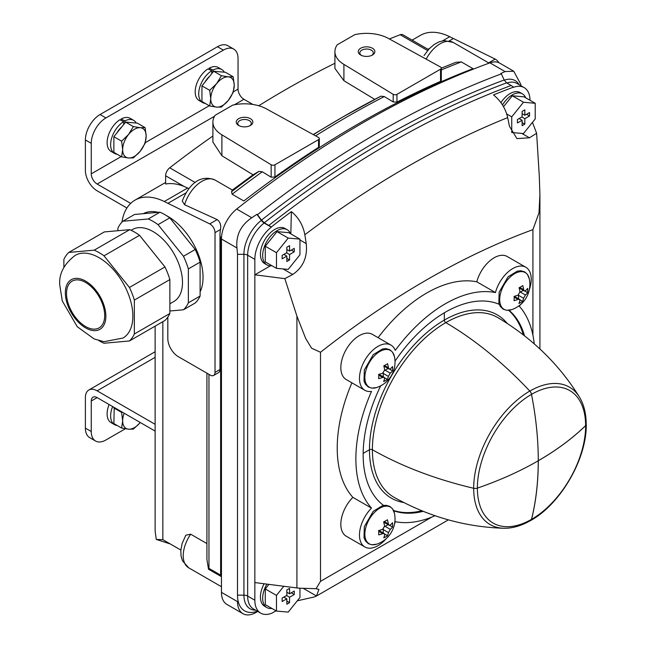 <?xml version="1.0" encoding="UTF-8"?>
<svg xmlns="http://www.w3.org/2000/svg" width="646" height="646" viewBox="0 0 646 646"><rect width="100%" height="100%" fill="white"/><g stroke="black" fill="none" stroke-linecap="round" stroke-linejoin="round"><path stroke-width="0.97" d="M299.946 239.973L306.22 243.599L304.847 234.724C303.063 225.204 298.565 217.5 291.37 211.613A977.132 564.152 120 0 0 271.296 226.98L271.328 227.174A28.198 16.279 -60 0 0 254.847 259.361L254.847 582.571L296.926 587.941A26.365 15.221 180 0 0 303.16 588.296L316.088 588.708L318.906 589.402L316.492 595.992A39.551 22.836 -120 0 1 313.124 597.227L297.289 600.812M276.028 610.809L272.144 613.054A28.198 16.279 120 0 1 260.693 613.127A28.198 16.279 120 0 1 254.847 600.215L254.847 582.571M254.847 259.361L247.652 255.202A5.273 3.044 0 0 0 243.93 254.314L237.51 254.314L237.51 595.168A34.278 19.792 -60 0 0 257.399 611.221M271.909 608.435A20.301 11.717 -60 0 1 266.871 607.571L264.642 606.287A20.301 11.717 -60 0 1 264.133 583.758M502.499 104.975A20.301 11.717 -60 0 1 522.444 93.872A20.301 11.717 -60 0 1 525.707 97.804M535.219 103.295L523.478 102.246L511.737 116.853L511.737 132.519L523.478 133.56L535.219 118.953L535.219 103.295L524.035 96.835L512.294 95.786L503.525 106.695M271.909 265.716A20.301 11.717 -60 0 1 266.871 264.86A20.301 11.717 -60 0 1 266.871 241.418A20.301 11.717 -60 0 1 287.171 229.701A20.301 11.717 -60 0 1 290.434 233.634M265.272 246.231L265.272 261.888L276.464 268.348L288.205 269.398L299.946 254.79L299.946 239.133L288.762 232.673L277.021 231.623L265.272 246.231L276.464 252.691L276.464 268.348M266.871 607.571A20.301 11.717 -60 0 1 266.887 584.105M268.954 584.372L265.272 588.942L265.272 604.608L276.464 611.059L288.205 612.109L299.946 597.502L299.946 588.223M257.786 611.447L256.155 612.392A26.365 15.221 -60 0 1 242.977 613.7A26.365 15.221 -60 0 1 237.51 601.902M237.51 254.314L236.961 247.975C235.79 235.297 240.74 225.228 251.803 217.767L256.914 214.327L257.504 214.666A983.705 567.947 -60 0 1 501.377 73.87L500.787 73.531L505.051 71.561L513.748 71.23L499.738 63.138A26.365 15.221 120 0 0 489.951 62.84A983.705 567.947 120 0 0 236.702 209.054A26.365 15.221 120 0 0 221.457 239.028L221.457 592.358A26.365 15.221 120 0 0 226.916 604.43L242.977 613.7M271.296 226.98L264.295 222.773L261.469 220.116L257.504 214.666M521.839 133.415L529.437 137.808L516.921 138.599L509.444 126.261L507.683 117.612C505.519 108.366 500.787 100.8 493.479 94.93A977.132 564.152 120 0 1 513.554 87.113L511.164 85.498A977.382 564.297 120 0 0 268.841 225.397M306.22 243.599C307.641 257.076 303.127 267.379 292.686 274.493L284.846 278.644L296.926 316.128L305.687 338.512L311.598 348.218L320.505 352.264L320.505 581.335L431.811 517.083M320.505 581.335L316.088 588.708M529.437 137.808L536.624 133.278L539.297 176.196L539.919 194.745L538.998 212.833L532.918 229.629A835.859 482.586 120 0 0 320.505 352.264M284.846 278.644L254.847 274.816L270.448 265.813M532.918 229.629L532.918 335.258M532.457 122.393L536.624 133.278M514.095 296.385A25.041 14.454 60 0 1 514.054 300.665A26.583 15.351 0 0 0 518.044 299.381L519.513 299.324L519.885 300.438A26.648 15.383 60 0 1 518.932 303.483A24.814 14.325 0 0 0 522.614 301.302A26.583 15.351 -120 0 0 523.567 298.258L525.448 295.004A26.583 15.351 0 0 0 527.604 292.654A24.814 14.325 -120 0 0 527.645 288.374A26.648 15.383 180 0 1 525.489 290.724L524.342 290.958L523.656 289.666A26.583 15.351 -120 0 0 522.775 285.564A25.041 14.454 180 0 1 519.085 287.745A26.648 15.383 60 0 1 519.965 291.839L518.084 295.093A26.648 15.383 180 0 1 514.095 296.385M378.677 374.381A24.814 14.325 60 0 1 378.637 378.661A26.583 15.351 0 0 0 382.707 377.417L384.2 377.385L384.58 378.508A26.583 15.351 60 0 1 383.627 381.544A24.814 14.325 0 0 0 387.398 379.42A26.648 15.383 -120 0 0 388.351 376.376L390.273 373.146A26.583 15.351 0 0 0 392.51 370.844A25.041 14.454 -120 0 0 392.55 366.565A26.648 15.383 180 0 1 390.313 368.866L389.134 369.084L388.44 367.776A26.648 15.383 -120 0 0 387.56 363.682A25.041 14.454 180 0 1 383.789 365.806A26.583 15.351 60 0 1 384.669 369.908L382.747 373.138A26.648 15.383 180 0 1 378.677 374.381M378.637 530.544A24.814 14.325 60 0 1 378.677 534.872A26.648 15.383 0 0 0 382.747 533.628L384.249 533.596L384.669 534.735A26.583 15.351 60 0 1 383.789 537.819A25.041 14.454 0 0 0 387.56 535.695A26.648 15.383 -120 0 0 388.44 532.611L390.313 529.357A26.648 15.383 0 0 0 392.55 527.047A25.041 14.454 -120 0 0 392.51 522.719A26.583 15.351 180 0 1 390.273 525.02L389.086 525.23L388.351 523.914A26.648 15.383 -120 0 0 387.398 519.772A24.814 14.325 180 0 1 383.627 521.895A26.583 15.351 60 0 1 384.58 526.046L382.707 529.3A26.583 15.351 180 0 1 378.637 530.544M513.748 71.23L520.708 84.158L520.934 85.732M511.164 85.498L506.617 82.874L504.171 79.999L501.377 73.87M351.909 382.828A126.551 73.063 120 0 0 352.861 497.347A26.098 15.068 120 0 0 346.24 536.212L364.885 546.976A26.098 15.068 120 0 0 386.227 538.627M529.268 289.917A26.098 15.068 120 0 0 525.828 267.258A26.098 15.068 120 0 0 495.442 292.573A126.551 73.063 120 0 0 395.271 350.398A26.098 15.068 120 0 0 390.983 345.109L372.338 334.345A26.098 15.068 120 0 0 346.24 349.413A26.098 15.068 120 0 0 346.24 379.549L364.885 390.313A26.098 15.068 120 0 0 371.507 391.403A126.551 73.063 120 0 0 371.507 508.111L352.861 497.347M525.828 267.258L507.183 256.494A26.098 15.068 120 0 0 476.796 281.809A126.551 73.063 120 0 0 378.096 337.672M428.451 49.548L402.87 34.779A6.961 4.021 120 0 0 400.213 34.731A972.093 561.237 120 0 0 389.385 38.962M206.914 373.178L206.914 559.444L208.505 569.207L208.957 568.375L208.957 374.349M167.815 317.138L167.815 338.528A14.777 8.535 -120 0 0 178.264 356.632L210.289 375.124A6.686 3.86 -120 0 0 213.632 375.455A6.686 3.86 -120 0 0 215.021 372.395L219.979 369.528L219.979 238.576A29.062 16.78 -60 0 1 220.044 236.646A26.365 15.221 -60 0 1 220.504 229.475C221.239 225.099 220.133 221.812 217.177 219.6L184.594 204.75A26.365 15.221 -60 0 1 215.045 180.04C198.152 173.281 187.542 187.606 182.261 201.011L184.594 204.75M220.044 236.646L221.497 237.486L220.633 238.955L219.979 238.576M212.897 136.015A972.093 561.237 120 0 0 169.72 167.807A6.961 4.021 120 0 0 165.618 175.769L165.618 184.005A65.682 37.92 60 0 1 184.086 186.436L165.618 175.769M188.923 188.608L184.086 186.436M221.457 586.721L188.68 567.802L182.487 560.849L181.017 555.859L180.84 550.206L182.14 543.488L185.822 535.203L190.683 534.202L206.914 543.569M162.849 321.684L162.849 539.66L156.275 539.434L155.129 531.198L155.129 326.141M232.73 105.128L215.191 115.254A31.638 18.266 0 0 0 212.897 122.078A31.638 18.266 0 0 0 221.893 134.828L271.167 164.77A2.641 1.526 0 0 0 274.946 164.795L318.535 139.633A2.641 1.526 0 0 0 319.31 138.559A2.641 1.526 0 0 0 318.486 137.453L266.628 108.996A31.638 18.266 0 0 0 232.73 105.128M334.919 63.292A972.093 561.237 120 0 0 258.739 105.75M354.743 34.682L337.204 44.816A31.638 18.266 0 0 0 334.919 51.632A31.638 18.266 0 0 0 343.906 64.382L393.188 94.324A2.641 1.526 0 0 0 396.959 94.348L440.548 69.187A2.641 1.526 0 0 0 441.323 68.113A2.641 1.526 0 0 0 440.507 67.006L388.642 38.558A31.638 18.266 0 0 0 354.743 34.682M441.323 68.145L455.85 62.323L461.317 61.919L472.993 68.662A982.639 567.325 120 0 0 243.817 200.971L232.14 194.228L231.551 191.684L232.302 190.102L253.046 174.791L221.893 155.751L221.893 134.828M441.291 80.467L440.548 81.364A982.639 567.325 120 0 0 396.959 102.092L393.188 101.939L384.305 96.561A982.639 567.325 120 0 0 315.595 135.862M319.269 146.206L318.535 147.369A982.639 567.325 120 0 0 274.946 176.972L271.167 177.206L262.292 171.779A982.639 567.325 120 0 0 232.14 194.228M208.505 569.207L221.134 576.49L220.633 575.118L208.957 568.375M262.292 171.779L258.901 171.384L253.046 174.791M212.897 122.078L212.897 142.112L221.893 155.751M156.275 539.434L170.302 543.964L180.848 550.053L162.849 539.66M313.221 134.562L343.236 116.748A980.596 566.154 120 0 0 313.447 134.683M334.919 51.632L334.919 68.411L343.906 80.702L343.906 64.382M380.914 96.173L343.236 116.748A980.596 566.154 120 0 1 380.914 96.173L384.305 96.561M219.979 369.528A6.686 3.86 60 0 1 218.59 372.589L213.632 375.455M238.665 125.469A8.301 4.797 0 0 0 250.414 125.469A8.301 4.797 0 0 0 250.414 118.686A8.301 4.797 0 0 0 238.665 118.686A8.301 4.797 0 0 0 238.665 125.469L238.665 125.469M374.745 99.379L343.906 80.702M360.686 55.023A8.301 4.797 0 0 0 372.427 55.023A8.301 4.797 0 0 0 372.427 48.24A8.301 4.797 0 0 0 360.686 48.24A8.301 4.797 0 0 0 360.686 55.023L360.686 55.023M498.873 62.702A6.977 4.029 -120 0 0 495.183 59.093L449.745 36.709A65.682 37.92 -120 0 0 420.433 35.344L412.14 40.133M215.021 372.395L215.021 232.641A6.977 4.029 -120 0 0 209.724 223.904L164.278 201.52A65.682 37.92 -120 0 0 134.974 200.155A65.682 37.92 -120 0 0 121.949 222.103M534.242 343.85A126.551 73.063 120 0 0 519.206 306.123A26.098 15.068 120 0 0 521.064 304.121M495.442 292.573L476.796 281.809M390.983 345.109A26.098 15.068 120 0 0 364.885 360.177A26.098 15.068 120 0 0 364.885 390.313M371.507 508.111A26.098 15.068 120 0 0 364.885 546.976M394.423 524.423A26.098 15.068 120 0 0 395.271 521.661A126.551 73.063 120 0 0 435.008 515.726M508.959 310.258A116.256 67.119 -60 0 1 524.512 335.799M423.17 511.325A116.256 67.119 -60 0 1 393.64 510.76M383.579 505.406A116.256 67.119 -60 0 1 380.704 385.824M395.005 361.154A116.256 67.119 -60 0 1 499.197 304.306M392.55 527.047L389.595 525.343M390.313 529.357L385.137 526.361L388.093 524.657M383.684 522.105A2.657 1.534 120 0 0 383.813 522.194L389.086 525.23M384.249 533.596L378.984 530.552A2.657 1.534 120 0 0 378.839 530.487M387.56 535.695L384.604 533.984M383.264 533.023L383.264 529.615A2.657 1.534 120 0 1 383.344 528.953M385.137 526.361A2.657 1.534 120 0 0 384.604 526.765M392.51 370.844L389.635 369.189M390.273 373.146L385.137 370.182L388.093 368.478M384.2 377.385L378.984 374.373A2.657 1.534 120 0 0 378.895 374.333M387.398 379.42L384.54 377.765M383.264 376.844L383.264 373.436A2.657 1.534 120 0 1 383.328 372.831M385.137 370.182A2.657 1.534 120 0 0 384.685 370.513M527.604 292.654L524.827 291.055M525.448 295.004L520.401 292.089L523.349 290.385M522.614 301.302L519.836 299.704M518.52 298.751L518.52 295.343A2.657 1.534 120 0 1 518.56 294.851M520.401 292.089A2.657 1.534 120 0 0 519.99 292.38M529.995 100.283A28.198 16.279 120 0 0 524.156 87.598A28.198 16.279 120 0 0 513.522 87.339L513.554 87.113M500.933 102.641A20.301 11.717 -60 0 1 520.208 92.58L522.444 93.872M291.37 211.613L290.829 233.868M266.871 264.86L264.642 263.576A20.301 11.717 -60 0 1 264.642 240.134A20.301 11.717 -60 0 1 284.934 228.409L287.171 229.701M283.804 586.269L276.464 595.402L265.272 588.942M276.464 595.402L276.464 611.059M289.561 597.251L294.253 594.538L294.253 591.09L289.561 593.803L289.561 588.377L286.84 589.951L286.84 595.37L282.14 598.083L282.14 601.531L286.84 598.818L286.84 604.244L289.561 602.67L289.561 597.251L286.574 595.523M299.946 239.133L288.205 238.083L277.021 231.623M288.205 238.083L276.464 252.691M289.561 254.532L294.253 251.819L294.253 248.379L289.561 251.092L289.561 245.666L286.84 247.232L286.84 252.659L282.14 255.372L282.14 258.82L286.84 256.107L286.84 261.525L289.561 259.958L289.561 254.532L286.574 252.812M523.478 102.246L512.294 95.786M511.737 116.853L506.714 113.962M524.835 118.703L529.526 115.989L529.526 112.541L524.835 115.254L524.835 109.836L522.113 111.403L522.113 116.829L517.414 119.542L517.414 122.982L522.113 120.269L522.113 125.695L524.835 124.129L524.835 118.703L521.847 116.983M291.273 592.81L294.253 594.538M286.84 592.237L289.561 593.803M283.86 597.098L286.84 598.818M286.84 601.103L289.561 602.67M526.547 114.269L529.526 115.989M522.113 113.688L524.835 115.254M519.126 118.549L522.113 120.269M522.113 122.554L524.835 124.129M291.273 250.099L294.253 251.819M286.84 249.518L289.561 251.092M283.86 254.379L286.84 256.107M286.84 258.392L289.561 259.958M249.8 125.784A6.726 3.884 0 0 0 251.27 123.362A6.726 3.884 0 0 0 244.543 119.478A6.726 3.884 0 0 0 237.809 123.362A6.726 3.884 0 0 0 239.278 125.784M371.813 55.346A6.726 3.884 0 0 0 373.283 52.915A6.726 3.884 0 0 0 366.557 49.031A6.726 3.884 0 0 0 359.822 52.915A6.726 3.884 0 0 0 361.3 55.346M271.328 227.174L264.133 223.015A5.273 2.471 52 0 1 261.307 220.367L256.914 214.327M233.359 91.821L238.051 89.108L238.051 58.6A20.761 11.983 120 0 0 233.755 49.096A20.761 11.983 120 0 0 223.371 50.122L105.936 117.927L100.065 114.536A20.761 11.983 120 0 0 85.385 139.964L85.385 170.471A16.61 9.585 -120 0 0 97.126 190.812L126.915 208.012M100.065 114.536L217.5 46.73A20.761 11.983 120 0 1 227.876 45.705L233.755 49.096M105.936 117.927A20.761 11.983 120 0 0 91.256 143.347L85.385 139.964M130.67 203.393L97.126 184.029A8.301 4.797 -120 0 1 91.256 173.863L91.256 143.347M91.256 400.996L97.126 397.613A8.301 4.797 -120 0 0 92.976 397.201A8.301 4.797 -120 0 0 91.256 400.996L91.256 431.512A20.761 11.983 120 0 0 95.551 441.016A20.761 11.983 120 0 0 105.936 439.983L125.364 428.766M155.129 424.317L97.126 390.83A16.61 9.585 -120 0 0 88.825 390.006A16.61 9.585 -120 0 0 85.385 397.613L85.385 428.12A20.761 11.983 120 0 0 89.681 437.625L95.551 441.016M97.126 397.613L155.129 431.092M252.893 104.458L243.922 99.282A8.301 4.797 -120 0 1 238.051 89.108M113.866 407.917L121.618 412.398L122.667 420.829L121.618 428.056L113.866 423.574L114.221 407.473M121.618 428.056L128.538 429.186L133.367 429.106L139.496 423.356M140.222 422.492A16.61 9.585 -60 0 1 128.538 429.186A16.61 9.585 -60 0 1 122.667 420.829A16.61 9.585 -60 0 1 124.202 413.246M116.95 132.866A14.285 8.245 -60 0 1 121.585 127.101M121.618 156.849L113.866 152.367L113.866 136.71L125.607 122.102L137.348 123.152L145.108 127.625L140.287 127.706L133.367 126.576L128.538 134.489L121.618 141.191L122.667 149.622L121.618 156.849L128.538 157.979L133.367 157.899L140.287 151.196L145.108 143.283L146.157 136.064L145.108 127.625M121.618 141.191L113.866 136.71M133.367 126.576L125.607 122.102M140.287 127.706A16.61 9.585 -60 0 1 146.157 136.064A16.61 9.585 -60 0 1 140.287 151.196A16.61 9.585 -60 0 1 128.538 157.979A16.61 9.585 -60 0 1 122.667 149.622A16.61 9.585 -60 0 1 128.538 134.489A16.61 9.585 -60 0 1 140.287 127.706M205.024 82.018A14.285 8.245 -60 0 1 209.667 76.244M209.7 105.992L201.94 101.519L201.94 85.861L213.681 71.246L225.43 72.295L233.182 76.777L228.361 76.858L221.441 75.727L216.62 83.641L209.7 90.335L210.749 98.773L209.7 105.992L216.62 107.123L221.441 107.042L228.361 100.348L233.182 92.435L234.232 85.207L233.182 76.777M209.7 90.335L201.94 85.861M221.441 75.727L213.681 71.246M228.361 76.858A16.61 9.585 -60 0 1 234.232 85.207A16.61 9.585 -60 0 1 228.361 100.348A16.61 9.585 -60 0 1 216.62 107.123A16.61 9.585 -60 0 1 210.749 98.773A16.61 9.585 -60 0 1 216.62 83.641A16.61 9.585 -60 0 1 228.361 76.858M112.646 406.568A19.097 11.03 120 0 0 114.584 424.656A19.097 11.03 120 0 0 117.201 425.504M109.117 404.533A19.097 11.03 120 0 0 111.064 422.629L114.584 424.656M133.69 120.366L130.161 118.339A19.097 11.03 120 0 0 121.068 119.026L124.92 120.891A19.097 11.03 120 0 1 133.69 120.366A19.097 11.03 120 0 1 136.266 123.055M114.584 153.449L111.064 151.414A19.097 11.03 120 0 1 107.995 136.613A19.097 11.03 120 0 1 119.833 119.76L123.685 121.585A19.097 11.03 120 0 0 111.572 138.438A19.097 11.03 120 0 0 114.584 153.449A19.097 11.03 120 0 0 117.201 154.297M121.068 119.026L121.068 120.342M124.92 122.95L124.92 120.891M123.685 121.585L123.685 124.484M221.764 69.518L218.243 67.483A19.097 11.03 120 0 0 209.143 68.177L212.994 70.043A19.097 11.03 120 0 1 221.764 69.518A19.097 11.03 120 0 1 224.348 72.199M202.666 102.601L199.146 100.566A19.097 11.03 120 0 1 196.069 85.765A19.097 11.03 120 0 1 207.907 68.904L211.767 70.737A19.097 11.03 120 0 0 199.654 87.581A19.097 11.03 120 0 0 202.666 102.601A19.097 11.03 120 0 0 205.283 103.441M209.143 68.177L209.143 69.493M212.994 72.102L212.994 70.043M211.767 70.737L211.767 73.636M169.866 310.992L183.464 309.781L195.205 302.998A53.973 31.161 -120 0 0 200.107 296.03L200.107 262.123A53.973 31.161 -120 0 0 195.205 249.485L169.777 217.855A53.973 31.161 -120 0 0 159.974 212.195L134.546 214.472L122.805 221.247A53.973 31.161 -120 0 0 117.903 228.224L117.903 230.711M169.777 217.855L158.036 224.638A53.973 31.161 -120 0 0 148.233 218.978L122.805 221.247M159.974 212.195L148.233 218.978M195.205 249.485L183.464 256.268L158.036 224.638M200.107 262.123L188.366 268.906A53.973 31.161 -120 0 0 183.464 256.268M200.107 296.03L188.366 302.804L188.366 268.906M183.464 309.781A53.973 31.161 -120 0 0 188.366 302.804M131.122 230.283L132.373 229.556A41.522 23.975 60 0 1 164.367 240.683A41.522 23.975 60 0 1 182.495 282.464A41.522 23.975 60 0 1 173.895 301.472L169.866 303.798M98.838 340.612A53.973 31.161 -120 0 0 104.014 343.244L129.442 340.967A53.973 31.161 -120 0 0 134.344 333.998L134.344 300.091A53.973 31.161 -120 0 0 129.442 287.462L164.964 266.951L139.536 235.322A53.973 31.161 -120 0 0 129.733 229.661L104.305 231.93L68.783 252.441A53.973 31.161 -120 0 0 63.881 259.409L63.881 267.266M129.442 287.462L104.014 255.824L139.536 235.322M104.014 255.824A53.973 31.161 -120 0 0 94.211 250.163L129.733 229.661M94.211 250.163L68.783 252.441M129.442 340.967L164.964 320.456A53.973 31.161 -120 0 0 169.866 313.488L169.866 279.581A53.973 31.161 -120 0 0 164.964 266.951M134.344 333.998L169.866 313.488M134.344 300.091L169.866 279.581M122.982 338.052A47.747 27.568 -120 0 0 122.982 282.924A47.747 27.568 -120 0 0 75.235 255.356C63.994 263.972 58.834 273.856 59.755 285.007L62.274 300.915L77.229 326.69L94.146 338.94L104.022 341.686L122.982 338.052M66.522 293.486A26.987 15.585 -120 0 0 78.303 320.642A26.987 15.585 -120 0 0 99.104 327.877A26.987 15.585 -120 0 0 99.104 296.708A26.987 15.585 -120 0 0 72.11 281.131A26.987 15.585 -120 0 0 66.522 293.486M200.107 291.944A49.823 28.763 -120 0 0 166.377 215.562M158.213 212.356A49.823 28.763 -120 0 0 143.259 213.689M538.328 460.703A311.356 179.758 0 0 0 585.607 425.609A76.527 44.178 120 0 0 531.521 394.351A4.151 2.398 -120 0 0 529.809 391.064A79.377 45.826 -60 0 0 473.68 488.279A79.329 45.801 -60 0 0 503.743 528.267C465.282 527.031 428.742 516.719 394.125 497.339A103.756 59.9 -60 0 1 372.395 449.737A311.404 179.782 0 0 0 473.68 488.279A4.151 2.398 0 0 0 477.37 488.118A76.567 44.211 -60 0 1 531.521 394.343A311.404 179.79 -120 0 1 538.279 460.695L538.336 460.727A311.404 179.782 0 0 0 585.664 425.601A4.151 2.398 0 0 0 586.245 424.374A4.151 2.398 0 0 0 586.188 423.986M530.382 520.652A4.151 2.398 -120 0 0 530.746 520.498A4.151 2.398 -120 0 0 531.521 519.384A311.404 179.79 -120 0 0 538.279 460.832L538.199 460.808A311.404 179.782 0 0 1 477.37 488.118M538.223 460.824L538.239 460.84A311.356 179.766 -120 0 1 531.497 519.336A76.527 44.178 -60 0 1 477.386 488.118M503.743 528.267C512.423 528.428 521.419 525.828 530.721 520.45A4.151 2.398 -120 0 0 531.497 519.336M421.781 510.768A116.215 67.095 -60 0 1 393.487 510.421M403.839 502.556A105.831 61.104 -60 0 1 369.464 449.745A105.871 61.128 -60 0 1 444.327 320.085A2.075 1.195 -120 0 0 445.788 322.62A103.756 59.9 120 0 1 497.872 317.638C531.965 337.923 559.17 364.417 579.47 397.104A79.329 45.801 120 0 0 529.817 391.072A311.404 179.79 -120 0 0 445.788 322.62A103.796 59.925 -60 0 0 372.395 449.737A2.075 1.195 0 0 0 369.464 449.745L363.157 453.387M507.247 323.444A105.831 61.104 120 0 0 444.327 320.085L444.327 312.793M523.333 334.878A116.215 67.095 120 0 0 508.596 310.298M585.607 425.609A4.151 2.398 0 0 0 586.188 424.382C586.188 413.634 583.952 404.541 579.47 397.104M264.133 223.015A28.198 16.279 -60 0 0 247.652 255.202L247.652 596.064A5.273 3.044 0 0 0 243.93 595.168L237.51 595.168M254.847 600.215L247.652 596.064A28.198 16.279 -60 0 0 253.49 608.968L260.693 613.127M261.307 220.367A29.74 17.167 -60 0 0 243.93 254.314L243.93 595.168A29.74 17.167 -60 0 0 255.59 610.179M237.51 601.628L221.457 592.358M507.683 117.612A959.149 553.767 120 0 0 304.847 234.724M296.926 316.128L296.926 587.941M511.567 309.668A21.181 12.226 -60 0 1 500.133 295.157A21.181 12.226 -60 0 1 514.935 273.508A21.181 12.226 -60 0 1 529.316 278.919A26.744 26.744 0 0 1 511.567 309.668L506.69 310.29L503.169 309.176L500.303 306.446L498.849 303.249L499.164 292.121L508.063 276.803L517.389 271.11L520.91 270.771L524.713 271.901L527.435 274.397L529.316 278.919M376.723 387.511A21.181 12.226 -60 0 1 365.248 373.267A21.181 12.226 -60 0 1 379.993 351.416A21.181 12.226 -60 0 1 394.48 356.77A26.744 26.744 0 0 1 376.723 387.511L371.854 388.141L368.333 387.027L365.458 384.289L364.005 381.1L364.32 369.972L373.226 354.654L382.545 348.961L386.066 348.622L389.869 349.752L392.59 352.248L394.48 356.77M376.723 544.174A21.181 12.226 -60 0 1 365.248 537.835A21.181 12.226 -60 0 1 376.561 510.469A21.181 12.226 -60 0 1 394.48 513.425A26.744 26.744 0 0 1 376.723 544.174L371.854 544.796L368.333 543.682L365.458 540.952L364.005 537.755L364.32 526.635L373.226 511.317L382.545 505.616L386.066 505.277L389.869 506.407L392.59 508.903L394.48 513.425M236.961 247.975L221.457 239.028M505.051 71.561L489.951 62.84M251.803 217.767L236.702 209.054M506.617 82.874A977.382 564.297 120 0 0 264.295 222.773M504.171 79.999A978.924 565.185 120 0 0 261.469 220.116M427.604 50.541L400.213 34.731M195.213 182.527L169.72 167.807M426.15 59.133A26.365 15.221 -60 0 1 453.306 42.483L444.19 40.593L439.191 41.796L434.209 44.445L429.041 48.91L424.075 55.548M461.317 61.919A982.639 567.325 120 0 0 441.323 69.938M220.633 238.955L220.633 575.118M258.901 171.384A980.596 566.154 120 0 0 231.551 191.684M318.535 147.369L318.535 139.633M274.946 176.972L274.946 164.795M271.167 177.206L271.167 164.77M440.548 81.364L440.548 69.187M396.959 102.092L396.959 94.348M393.188 101.939L393.188 94.324M188.68 567.802A26.365 15.221 -60 0 1 190.683 534.202M427.983 49.274L429.574 48.361M442.639 40.811L449.745 36.709M449.253 40.9L453.403 38.502M164.278 201.52L187.679 188.01M215.021 232.641L220.504 229.475M209.724 223.904L217.177 219.6M488.634 62.88L495.183 59.093M167.944 203.312L185.919 192.928M388.351 523.914L384.305 521.58M382.747 533.628L378.693 531.287M388.44 532.611L383.264 529.615M388.44 367.776L384.467 365.483M382.707 377.417L378.726 375.124M388.351 376.376L383.264 373.436M523.656 289.666L519.755 287.413M518.044 299.381L514.143 297.128M523.567 298.258L518.52 295.343M283.061 268.938L292.686 274.493M303.16 588.296L316.492 595.992M519.053 84.65A29.74 17.167 120 0 0 504.251 80.177M524.156 87.598L516.962 83.439A28.198 16.279 120 0 0 506.844 83.003M91.256 173.863L121.173 156.59M145.277 142.669L209.256 105.734M223.371 50.122L217.5 46.73M97.126 390.83L155.129 357.343M97.126 184.029L214.569 116.232M234.409 104.773L243.922 99.282M91.256 431.512L85.385 428.12M65.351 292.808A28.65 16.538 -120 0 0 95.737 330.607A28.65 16.538 -120 0 0 95.737 290.094A28.65 16.538 -120 0 0 65.351 292.808M585.664 425.601A76.567 44.211 -60 0 1 531.521 519.384M316.92 595.757L448.372 519.86M539.919 195.601L539.919 348.969M232.528 190.134L215.045 180.04M489.103 63.147L453.306 42.483M319.31 146.206L319.31 138.559M441.323 80.467L441.323 68.113M134.974 200.155L165.618 182.455M389.134 369.084L383.845 366.032M524.342 290.958L519.15 287.963M519.513 299.324L514.321 296.328M88.825 390.006L155.129 351.731M586.245 424.374C586.907 458.555 560.68 503.985 530.746 520.498"/></g></svg>
